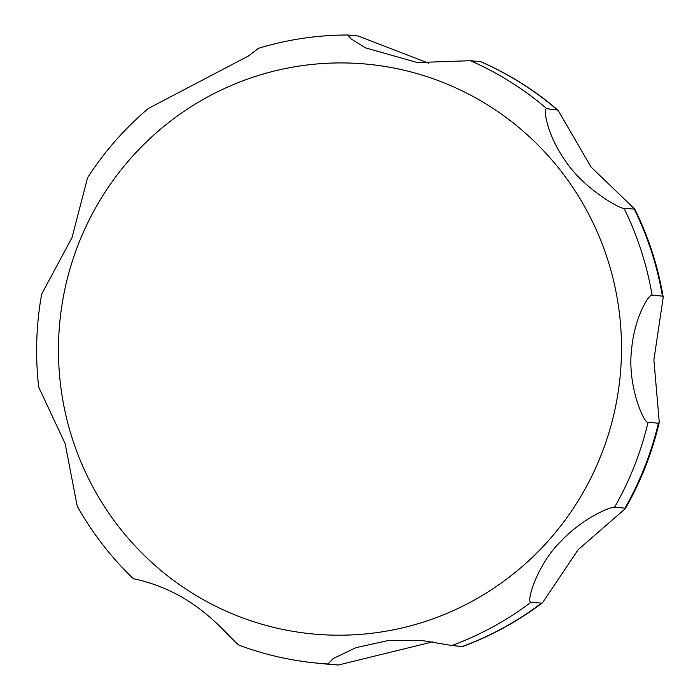 <?xml version="1.0" encoding="UTF-8"?>
<svg xmlns="http://www.w3.org/2000/svg" width="700" height="700" viewBox="0 0 700 700"><rect width="100%" height="100%" fill="white"/><g stroke="black" fill="none" stroke-linecap="round" stroke-linejoin="round"><path stroke-width="1.05" d="M432.679 641.883L338.415 665L328.046 663.976L333.104 658.613L355.985 647.649L388.535 640.474L421.627 640.456L451.903 645.523L462.577 646.546C491.339 635.915 517.991 621.311 542.535 602.753L541.468 603.173L531.16 602.157C525.639 603.907 536.489 565.075 560.858 541.371C582.881 517.729 611.319 506.476 614.626 507.141L624.934 508.165L625.266 508.707L578.183 549.684L542.535 602.753M557.952 110.119L591.071 167.055L634.786 209.116L624.085 208.399C621.416 209.536 583.179 189.061 564.253 159.189C546.63 133.831 542.929 107.748 546.788 108.657L557.952 110.119C534.66 90.186 509.023 74.078 481.04 61.784L470.426 60.707L417.322 62.536L365.505 47.871L351.024 38.885L347.856 35C317.398 35.026 287.569 39.471 258.379 48.344L248.474 55.974L148.321 108.483C124.714 128.537 104.457 151.611 87.561 177.704L72.039 237.554L41.659 294.114C36.129 324.984 35.149 355.985 38.701 387.126L65.144 443.634L77.236 506.222C92.435 533.199 111.151 557.384 133.403 578.76M133.787 578.769C127.872 578.025 159.626 581.656 191.249 602.962C218.269 620.707 236.609 645.689 240.074 645.514M658.376 423.255L648.069 422.231C644.009 424.104 627.025 384.912 631.636 349.248C634.253 318.141 648.602 294.262 652.094 295.12L662.41 296.135L663.224 297.264L653.879 359.949L659.278 422.301L658.376 423.255A314.799 309.627 -84.3 0 1 624.934 508.165M347.856 35L358.277 36.024L428.794 63.271M427.7 620.664A286.186 281.479 -84.3 0 0 607.495 259.017A286.186 281.479 -84.3 0 0 252.254 77.464A286.186 281.479 -84.3 0 0 72.468 439.11A286.186 281.479 -84.3 0 0 427.7 620.664M239.697 645.418C264.373 654.553 289.791 660.415 315.954 663.023L326.261 664.046A314.799 309.627 -84.3 0 0 338.363 665M315.954 663.023A314.799 309.627 -84.3 0 0 328.046 663.976M451.903 645.523A314.799 309.627 -84.3 0 0 531.16 602.157M614.626 507.141A314.799 309.627 -84.3 0 0 648.069 422.231M652.094 295.12A314.799 309.627 -84.3 0 0 624.085 208.399M546.788 108.657A314.799 309.627 -84.3 0 0 470.426 60.707M557.095 109.672A314.799 309.627 -84.3 0 0 480.742 61.723M662.41 296.135A314.799 309.627 -84.3 0 0 634.401 209.414M462.21 646.546A314.799 309.627 -84.3 0 0 541.468 603.173M634.786 209.116C648.567 237.072 658.044 266.446 663.224 297.264M659.278 422.301C652.155 452.795 640.815 481.591 625.266 508.699"/></g></svg>
